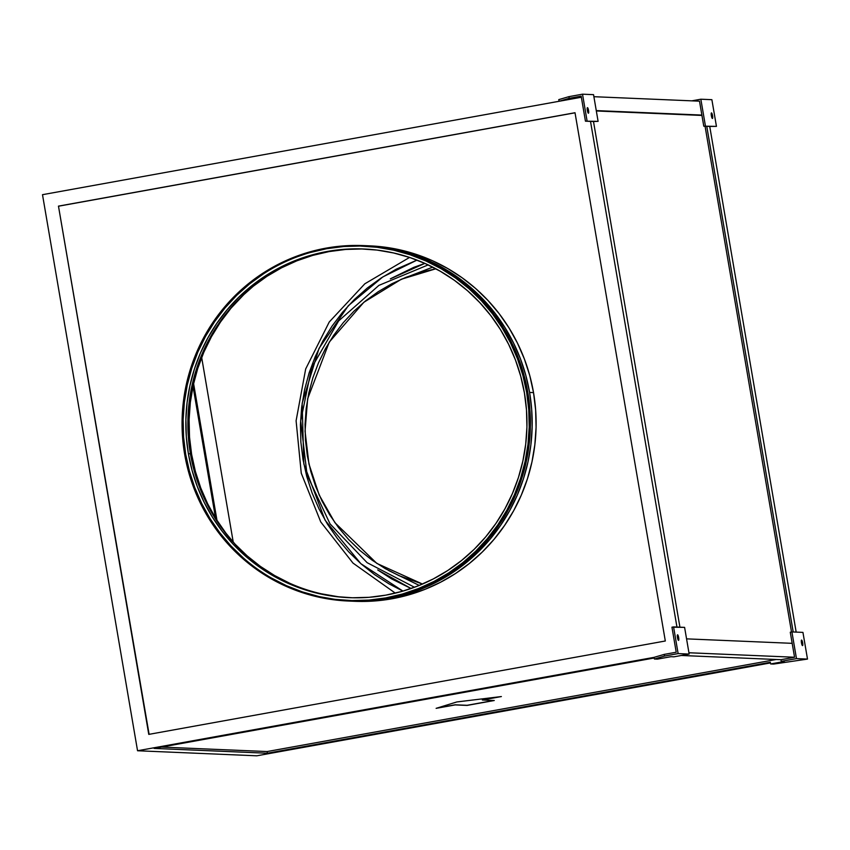 <?xml version="1.0" encoding="UTF-8"?>
<svg xmlns="http://www.w3.org/2000/svg" width="850" height="850" viewBox="0 0 850 850"><rect width="100%" height="100%" fill="white"/><g stroke="black" fill="none" stroke-linecap="round" stroke-linejoin="round"><path stroke-width="1.27" d="M402.974 591.101L360.846 563.667L325.082 520.2L303.811 463.919L302.154 403.304L319.037 348.362L348.33 305.713L382.787 276.941L417.01 260.1L396.185 269.216L381.299 277.897L367.317 288.022L354.376 299.508L342.582 312.226L332.074 326.071L322.926 340.892L315.254 356.554L309.113 372.916L304.566 389.81L301.665 407.076L300.422 424.543L300.868 442.043L302.983 459.414L306.754 476.489L312.141 493.096L319.101 509.086L327.558 524.291L337.429 538.581L348.627 551.799L361.038 563.837L374.542 574.568L389.024 583.886L402.974 591.101M435.699 268.812L420.58 272.329L405.886 277.355L391.723 283.815L378.261 291.678L365.596 300.847L353.887 311.228L343.209 322.745L333.699 335.272L325.422 348.691L318.474 362.865L312.917 377.676L308.805 392.966L306.181 408.584L305.054 424.394L305.458 440.236L307.371 455.961L310.781 471.41L315.669 486.444L321.959 500.916L329.609 514.686L338.544 527.606L348.681 539.58L359.922 550.471L372.141 560.182L385.241 568.618L399.086 575.694L422.503 584.056L376.816 563.401L334.921 522.676L319.196 495.029L308.943 463.941L305.044 431.184L307.647 398.788L329.279 342.082L363.874 302.249L401.328 279.246L435.869 268.781M677.461 637.553A2.826 0.584 -100.2 0 1 677.556 634.801A2.826 0.584 -100.2 0 1 678.661 637.606L677.514 637.819L678.661 637.606L678.725 640.156L677.971 639.529L677.588 634.801L678.661 637.606A2.826 0.584 -100.2 0 1 678.566 640.358A2.826 0.584 -100.2 0 1 677.461 637.553M587.361 110.404A2.826 0.584 -100.2 0 1 587.456 107.652A2.826 0.584 -100.2 0 1 588.551 110.457L587.403 110.67L588.551 110.457L587.477 107.652L587.871 112.381L588.625 113.007L588.551 110.457A2.826 0.584 -100.2 0 1 588.455 113.209A2.826 0.584 -100.2 0 1 587.361 110.404M711.354 115.664A2.826 0.584 -100.2 0 1 711.45 112.912A2.826 0.584 -100.2 0 1 712.555 115.717L711.407 115.929L712.555 115.717L712.619 118.267L711.864 117.64L711.482 112.912L712.555 115.717A2.826 0.584 -100.2 0 1 712.459 118.469A2.826 0.584 -100.2 0 1 711.354 115.664M801.465 642.812A2.826 0.584 -100.2 0 1 801.561 640.061A2.826 0.584 -100.2 0 1 802.655 642.866L801.508 643.078L802.655 642.866L801.582 640.061L801.975 644.789L802.729 645.416L802.655 642.866A2.826 0.584 -100.2 0 1 802.559 645.617A2.826 0.584 -100.2 0 1 801.465 642.812M245.342 293.027A177.321 173.315 -87.6 0 0 191.633 454.453L190.528 454.399L191.633 454.453L189.529 437.187L189.093 419.794L190.326 402.433L193.216 385.284L197.731 368.496L203.83 352.24L211.459 336.674L220.543 321.948L230.988 308.199L245.331 293.027M364.82 249.039A174.494 170.553 -87.6 0 0 190.421 453.794L188.392 453.709A174.494 170.553 92.4 0 1 363.8 248.986A174.494 170.553 92.4 0 1 524.418 392.944L520.731 376.252L515.461 360.007L508.661 344.377L500.395 329.502L490.737 315.541L479.793 302.611L467.649 290.838L454.442 280.351L440.289 271.235L425.329 263.585L409.711 257.476L393.571 252.96L377.071 250.081L360.379 248.88L343.644 249.358L327.038 251.504L310.707 255.308L294.822 260.738L279.533 267.718L264.977 276.207L251.303 286.11L238.648 297.341L227.12 309.783L216.835 323.308L207.899 337.811L200.387 353.122L194.384 369.123L189.943 385.645L187.106 402.517L185.895 419.603L186.32 436.719L188.392 453.709L192.079 470.401L197.349 486.646L204.159 502.276L212.426 517.151L222.073 531.122L233.028 544.043L245.161 555.815L258.368 566.312L272.521 575.418L287.481 583.068L303.11 589.188L319.249 593.704L335.739 596.572L352.431 597.773L369.166 597.306L385.783 595.149L402.103 591.345L417.987 585.926L433.288 578.935L447.844 570.446L461.507 560.543L474.172 549.312L485.701 536.881L495.986 523.345L504.921 508.853L512.423 493.531L518.426 477.53L522.878 461.019L525.714 444.136L526.926 427.051L526.49 409.934L524.418 392.944A174.494 170.553 92.4 0 1 349.01 597.667A174.494 170.553 92.4 0 1 188.392 453.709L190.421 453.794A174.494 170.553 -87.6 0 0 350.03 597.709M363.683 246.16A177.321 173.315 -87.6 0 0 185.672 454.197L185.194 454.176A177.321 173.315 92.4 0 1 363.449 246.149A177.321 173.315 92.4 0 1 526.66 392.434L528.764 409.7L529.21 427.093L527.977 444.454L525.087 461.603L520.572 478.391L514.473 494.647L506.844 510.212L497.76 524.939L487.316 538.698L475.596 551.331L462.74 562.742L448.842 572.804L434.053 581.432L418.508 588.54L402.369 594.044L385.772 597.911L368.9 600.1L351.9 600.578L334.932 599.356L318.166 596.434L301.771 591.844L285.897 585.639L270.693 577.862L256.307 568.597L242.887 557.94L230.552 545.976L219.428 532.844L209.621 518.649L201.216 503.529L194.299 487.645L188.944 471.144L185.194 454.176L183.09 436.911L182.654 419.517L183.887 402.167L186.777 385.007L191.292 368.231L197.391 351.974L205.02 336.409L214.104 321.672L224.549 307.923L236.258 295.279L249.124 283.868L263.022 273.806L277.812 265.179L293.346 258.081L309.496 252.567L326.081 248.699L342.964 246.521L359.964 246.032L376.933 247.265L393.699 250.176L410.093 254.766L425.967 260.982L441.171 268.749L455.558 278.014L468.977 288.681L481.312 300.634L492.437 313.777L502.244 327.973L510.648 343.081L517.565 358.966L522.92 375.477L526.66 392.434A177.321 173.315 92.4 0 1 348.415 600.472A177.321 173.315 92.4 0 1 185.194 454.176L185.672 454.197A177.321 173.315 -87.6 0 0 348.659 600.482M529.592 392.445A177.884 173.867 92.4 0 1 350.784 601.131A177.884 173.867 92.4 0 1 349.892 601.099L371.322 600.759L388.259 598.57L404.897 594.692L421.101 589.167L436.688 582.037L451.52 573.389L465.46 563.284L478.369 551.841L490.121 539.166L500.597 525.364L509.713 510.595L517.363 494.976L523.483 478.667L528.009 461.826L530.91 444.624L532.142 427.21L531.707 409.753L529.592 392.445L525.831 375.424L520.466 358.859L513.528 342.933L505.102 327.771L495.252 313.522L484.096 300.348L471.718 288.352L458.256 277.652L443.828 268.366L428.581 260.567L412.654 254.331L396.196 249.73L379.387 246.798L364.958 245.65A177.884 173.867 92.4 0 1 365.851 245.682A177.884 173.867 92.4 0 1 529.592 392.445L533.524 392.604L529.592 392.445M350.784 601.131L354.716 601.301A177.884 173.867 -87.6 0 0 533.524 392.604L535.638 409.923L536.074 427.369L534.841 444.784L531.951 461.996L527.414 478.837L521.294 495.136L513.644 510.754L504.528 525.534L494.052 539.336L482.301 552.011L469.391 563.454L455.462 573.548L440.619 582.207L425.032 589.326L408.839 594.862L392.19 598.74L375.264 600.929L354.578 601.29M184.652 454.272L188.413 471.293L193.789 487.858L200.717 503.795L209.153 518.946L218.992 533.194L230.159 546.369L242.526 558.365L255.988 569.064L270.417 578.351L285.674 586.149L301.601 592.386L318.049 596.987L334.868 599.919L351.879 601.141L368.942 600.663L385.868 598.464L402.517 594.586L418.71 589.061L434.297 581.931L449.14 573.282L463.08 563.189L475.979 551.746L487.73 539.059L498.217 525.268L507.322 510.489L514.972 494.87L521.103 478.571L525.629 461.731L528.519 444.518L529.763 427.104L529.316 409.658L527.212 392.339A177.884 173.867 92.4 0 1 348.394 601.035A177.884 173.867 92.4 0 1 184.652 454.272A177.884 173.867 92.4 0 1 363.471 245.586A177.884 173.867 92.4 0 1 527.212 392.339L523.451 375.317L518.075 358.764L511.137 342.826L502.711 327.664L492.873 313.427L481.706 300.241L469.338 288.246L455.876 277.557L441.447 268.26L426.19 260.461L410.263 254.235L393.816 249.634L376.996 246.702L359.986 245.469L342.922 245.958L325.986 248.147L309.347 252.025L293.154 257.55L277.557 264.679L262.724 273.328L248.784 283.433L235.886 294.876L224.134 307.551L213.648 321.353L204.542 336.122L196.881 351.741L190.761 368.05L186.235 384.891L183.334 402.092L182.102 419.507L182.548 436.964L184.652 454.272M348.394 601.035L348.989 601.056A177.884 173.867 -87.6 0 0 527.808 392.36L527.212 392.339L527.808 392.36A177.884 173.867 -87.6 0 0 364.066 245.607L363.471 245.586M161.542 747.076L267.113 751.549L776.241 659.494L267.113 751.549L267.389 753.227L770.344 662.278L267.389 753.227L267.113 751.549L161.542 747.076M482.343 699.996L494.264 700.506L467.075 705.415L455.154 704.916L436.124 708.347L456.822 701.951L501.373 696.554L482.343 699.996L501.373 696.554L456.822 701.951L436.124 708.347L455.154 704.916L467.075 705.415L494.264 700.506L482.343 699.996M233.229 542.098L201.673 357.467L233.229 542.098M689.159 654.064L684.601 627.374L673.572 626.907L678.13 653.597L689.159 654.064L673.944 656.816L689.159 654.064L678.13 653.597L673.572 626.907L671.946 627.194L676.218 652.226L671.946 627.194L684.601 627.374L689.159 654.064M676.951 627.045L590.516 121.391L593.491 121.518L679.926 627.173L593.491 121.518L598.102 121.348L585.448 121.178L581.166 96.156L569.202 98.324L581.166 96.156L585.448 121.178L590.516 121.391L676.951 627.045M154.126 748.414L267.389 753.227L154.126 748.414L654.213 657.996L154.126 748.414M770.461 662.926L256.785 755.809L137.551 750.752L654.096 657.347L137.551 750.752L256.785 755.809L770.461 662.926M593.895 96.698L699.508 101.171L701.877 115.079L596.264 110.596L701.877 115.079L703.779 126.193L716.444 126.374L711.875 99.684L700.846 99.216L705.415 125.906L700.846 99.216L691.804 100.853L700.846 99.216L711.875 99.684L716.444 126.374L709.739 126.448L796.174 632.102L709.739 126.448L706.764 126.321L716.444 126.374L703.779 126.193L699.508 101.171L593.895 96.698M792.179 643.333L794.559 657.241L688.946 652.758L794.559 657.241L780.959 659.696L681.36 655.477L780.959 659.696L781.246 661.364L784.231 661.491L770.631 663.946L770.344 662.278L770.631 663.946L773.617 664.073L807.5 659.079L802.942 632.389L807.5 659.079L796.471 658.612L791.913 631.922L802.942 632.389L791.913 631.922L796.471 658.612L781.246 661.364L780.959 659.696L794.559 657.241L792.179 643.333L686.566 638.86L792.179 643.333L790.277 632.219L791.913 631.922L790.277 632.219L792.179 643.333M581.357 97.251L559.045 101.288L569.202 98.324L559.045 101.288L42.5 194.682L137.551 750.752L42.5 194.682L581.357 97.251M793.199 631.975L706.764 126.321L793.199 631.975M58.469 206.125L148.771 734.389L665.316 640.996L575.014 112.731L58.469 206.125L149.111 734.326L58.469 206.125L575.014 112.731L665.316 640.996L148.771 734.389L58.469 206.125M670.958 656.689L673.944 656.816L670.958 656.689L657.369 659.143L654.383 659.016L664.541 656.051L664.254 654.383L654.096 657.347L654.383 659.016L654.096 657.347L664.254 654.383L664.541 656.051L678.13 653.597L664.541 656.051L654.383 659.016L657.369 659.143L670.958 656.689M575.036 112.806L58.831 206.146L575.036 112.806M369.654 245.841L383.318 246.968L400.138 249.9L416.585 254.501L432.512 260.727L447.759 268.526L462.188 277.822L475.66 288.511L488.027 300.517L499.194 313.692L509.033 327.93L517.459 343.092L524.397 359.029L529.773 375.583L533.524 392.604A177.884 173.867 -87.6 0 0 369.793 245.852L365.851 245.682M701.941 115.441L596.328 110.968L701.941 115.441M791.52 631.996L705.064 126.257L791.52 631.996M363.928 245.607L377.591 246.723L394.411 249.656L410.858 254.256L426.785 260.483L442.043 268.281L456.471 277.578L469.933 288.277L482.301 300.273L493.467 313.448L503.306 327.686L511.743 342.848L518.67 358.785L524.046 375.349L527.808 392.36L529.911 409.679L530.358 427.136L529.125 444.539L526.224 461.752L521.698 478.592L515.578 494.902L507.918 510.51L498.812 525.289L488.325 539.091L476.574 551.767L463.675 563.21L449.735 573.314L434.902 581.963L419.305 589.082L403.112 594.617L386.463 598.496L369.538 600.684L348.851 601.056M216.984 520.402L193.598 383.573L216.984 520.402M234.706 543.756L225.866 533.109L216.059 518.925L207.655 503.806L200.738 487.921L195.383 471.421L191.633 454.453A177.321 173.315 -87.6 0 0 234.706 543.756M193.003 386.229L215.549 518.107L193.003 386.229M243.366 557.961L231.03 545.997L219.906 532.865L210.088 518.67L201.694 503.551L194.778 487.666L189.423 471.166L185.672 454.197L183.568 436.932L183.133 419.539L184.365 402.188L187.255 385.029L191.771 368.241L197.869 351.996L205.498 336.419L214.583 321.693L225.027 307.944L236.736 295.301L249.602 283.889L263.5 273.828M309.974 252.588L326.559 248.721L343.442 246.542M318.644 596.456L302.249 591.866L286.365 585.661L271.171 577.883M289.51 583.153L274.55 575.503L260.398 566.398L247.191 555.9L235.057 544.138L224.102 531.207L214.455 517.236L206.178 502.361L199.378 486.731L194.108 470.486L190.421 453.794L188.349 436.804L187.924 419.688L189.125 402.603L191.972 385.73L196.414 369.208L202.417 353.217L209.929 337.896L218.864 323.393L229.149 309.868L240.667 297.426L253.332 286.195L267.006 276.293L281.562 267.803L296.852 260.822L312.736 255.393L329.067 251.589L345.674 249.443L362.408 248.965M337.769 596.657L321.279 593.789M773.617 664.073L807.5 659.079L796.471 658.612L781.246 661.364L784.231 661.491L770.631 663.946L773.617 664.073M706.764 126.321L703.779 126.193L706.764 126.321M559.045 101.288L558.769 99.62L568.926 96.656L569.202 98.324L568.926 96.656L582.516 94.191L587.074 120.881L582.516 94.191L593.544 94.658L598.102 121.348L593.544 94.658L582.516 94.191L568.926 96.656L558.769 99.62L559.045 101.288M598.102 121.348L585.448 121.178L598.102 121.348M676.218 652.226L664.254 654.383L676.218 652.226M377.719 569.936L391.733 578.967L411.081 588.497L377.963 570.116M390.309 278.896L424.873 263.373L413.822 267.336L390.788 278.619M493.754 700.474L467.075 705.415L455.132 704.799L437.017 708.071L455.132 704.799L467.054 705.309L493.754 700.474M499.449 696.787L482.322 699.879L499.449 696.787M419.252 585.416L388.493 570.435M400.828 279.469L432.746 267.144M395.324 593.141L352.984 563.082L320.758 521.974L301.261 473.206L296.098 420.771L305.681 368.953L329.237 322.012L364.831 283.794L409.562 257.423M414.502 587.265L367.126 562.679L330.013 523.844L307.073 474.884L300.709 420.973L311.61 367.784L338.619 320.939L378.888 285.388L428.166 264.892"/></g></svg>
